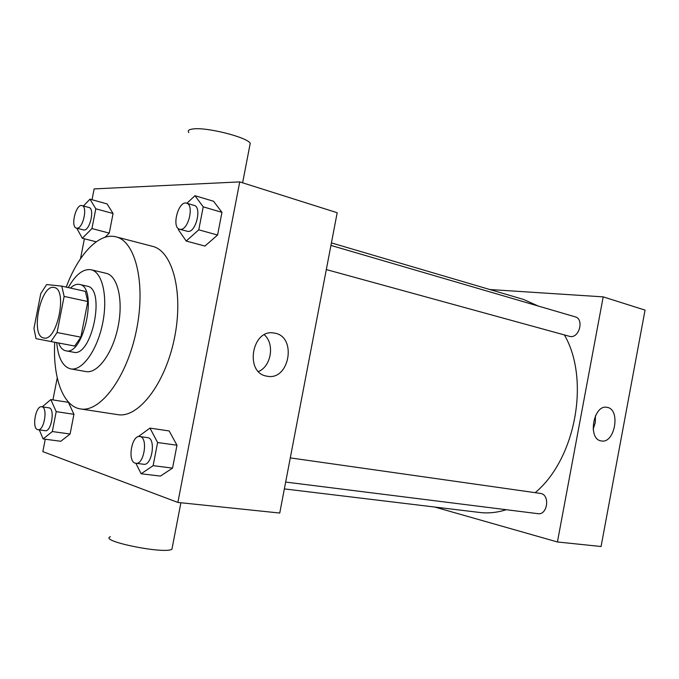 <?xml version="1.0" encoding="UTF-8"?>
<svg xmlns="http://www.w3.org/2000/svg" width="679" height="679" viewBox="0 0 679 679"><rect width="100%" height="100%" fill="white"/><g stroke="black" fill="none" stroke-linecap="round" stroke-linejoin="round"><path stroke-width="1.02" d="M43.821 337.972L43.821 337.972C29.834 336.351 40.723 283.491 54.21 287.523C67.985 289.076 57.087 341.987 43.821 337.972L43.821 337.972M57.07 332.523L64.132 296.392L61.797 286.131L46.622 284.56L40.765 293.608L33.95 328.407L36.029 338.651L50.959 341.545L57.07 332.523L80.86 337.174L87.812 301.535L64.132 296.392M80.86 337.174L74.682 346.044L50.959 341.545M61.797 286.131L85.342 291.376L87.812 301.535M58.615 342.997C60.312 347.546 62.723 350.143 65.838 350.805C83.924 356.195 98.251 286.631 79.502 284.433C76.617 283.847 73.604 285.053 70.463 288.057M79.502 284.433L87.158 286.165C106.034 288.405 91.775 357.646 73.553 352.231L73.434 352.214M56.713 342.64C58.156 358.054 62.824 366.804 70.718 368.884C82.083 371.209 97.131 350.517 102.554 323.773C108.139 297.062 102.487 272.101 91.13 269.758C83.237 268.544 75.632 274.486 68.299 287.573M70.718 368.884L85.97 371.566C97.504 373.917 112.646 353.453 118.027 326.955C123.553 300.5 117.73 275.716 106.204 273.323L91.13 269.758M54.744 342.267C52.665 377.329 62.969 406.5 80.529 408.936C100.348 412.688 126.863 377.363 136.343 330.732C146.061 284.153 135.664 241.223 115.973 236.835C99.015 232.184 78.212 254.489 66.236 287.115M115.973 236.835L152.41 246.307C172.729 250.882 183.856 293.073 174.359 338.558C165.107 384.102 138.219 418.459 117.739 414.64L80.529 408.936M76.752 228.203L82.329 238.27L91.937 228.577L109.26 233.101L105.007 237.277L109.26 233.101L113.07 213.512L107.095 203.929L89.968 199.159L83.441 205.992M178.484 228.687L178.305 229.578L186.207 241.037L204.914 246.061L217.577 235.044L221.957 212.34L213.571 201.256L194.983 195.705L186.861 203.284M45.255 439.22L42.836 451.62L177.873 502.435L239.729 181.896L94.143 188.906L92.03 199.736M84.4 238.796L80.504 258.724M57.24 377.872L52.928 399.906M39.314 429.909L43.125 438.94L60.796 441.282L70.098 434L73.935 414.292L68.401 402.324L50.815 399.583L42.251 406.823M135.902 463.307L141.13 473.781L160.439 476.081L172.559 468.103L176.973 445.229L169.164 430.944L149.974 428.109L138.168 436.699M177.873 502.435L279.74 513.044L337.191 212.722L239.729 181.896M266.813 376.149C244.219 372.975 251.96 328.186 274.24 333.083C297.385 335.978 289.636 381.386 266.881 376.158L266.813 376.149M110.431 536.733C98.277 540.891 163.749 554.302 171.914 549.286L172.313 547.198M249.745 145.866L250.245 143.277C246.961 137.116 206.068 126.846 192.828 128.976C188.77 129.519 187.429 130.716 188.813 132.583M264.343 334.789C274.868 343.922 271.345 366.142 258.512 371.557M331.42 242.912L523.577 299.456L538.167 306.008M564.453 335.027C590.28 379.629 575.665 458.953 535.23 492.648M506.262 509.708C497.24 512.586 488.388 513.511 479.714 512.467L284.357 488.905M285.664 482.065L537.921 513.672C547.367 515.403 550.321 495.22 540.883 493.48L290.289 457.892M330.945 245.416L575.164 316.83C584.237 318.901 579.467 338.023 570.258 336.538L326.319 269.571M434.755 507.043L557.425 541.969L603.198 296.867L489.839 289.526M557.425 541.969L601.068 546.51L645.05 310.108L603.198 296.867M601.127 440.9C587.31 439.135 593.497 404.081 607.043 407.358C621.047 409.038 614.868 444.253 601.153 440.9L601.127 440.9M595.483 415.658L595.271 422.601L593.157 429.221M141.13 473.781L153.131 465.667L157.613 442.521L149.974 428.109M139.798 436.538L147.606 437.641C156.204 438.133 152.104 466.032 143.676 464.275L135.155 463.137C127.185 461.058 131.785 434.747 139.798 436.538C148.345 437.013 144.211 465.047 135.825 463.299M160.439 476.081L172.559 468.103L153.131 465.667M172.559 468.103L176.973 445.229L157.613 442.521M176.973 445.229L169.164 430.944M186.207 241.037L198.769 229.816L203.216 206.84L194.983 195.705M186.572 203.199L194.152 205.414C202.019 206.942 196.078 232.294 188.058 231.454L179.612 229.247C171.227 227.567 178.501 200.237 186.572 203.199C194.398 204.71 188.439 230.189 180.461 229.358L179.612 229.247M204.914 246.061L217.577 235.044L198.769 229.816M217.577 235.044L221.957 212.34L203.216 206.84M221.957 212.34L213.571 201.256M43.125 438.94L52.317 431.555L56.204 411.644L50.815 399.583M41.75 406.746L48.888 407.824C55.313 408.172 51.409 432.175 45.162 430.715L37.591 429.637C31.607 428.152 35.775 405.278 41.75 406.746C48.124 407.086 44.203 431.182 37.99 429.731M60.796 441.282L70.098 434L52.317 431.555M70.098 434L73.935 414.292L56.204 411.644M73.935 414.292L68.401 402.324M91.937 228.577L95.798 208.792L89.968 199.159M82.015 205.601L88.974 207.502C94.95 208.478 89.976 230.707 83.941 230.003L76.455 228.127C70.175 227.049 75.989 203.428 82.015 205.601C87.947 206.569 82.957 228.882 76.965 228.195L76.455 228.127M96.214 241.792L82.329 238.27M109.26 233.101L113.07 213.512L95.798 208.792M113.07 213.512L107.095 203.929M73.553 352.231L65.838 350.805M180.894 502.749L171.914 549.286M242.615 182.804L250.245 143.277M273.306 332.956L274.24 333.083"/></g></svg>

